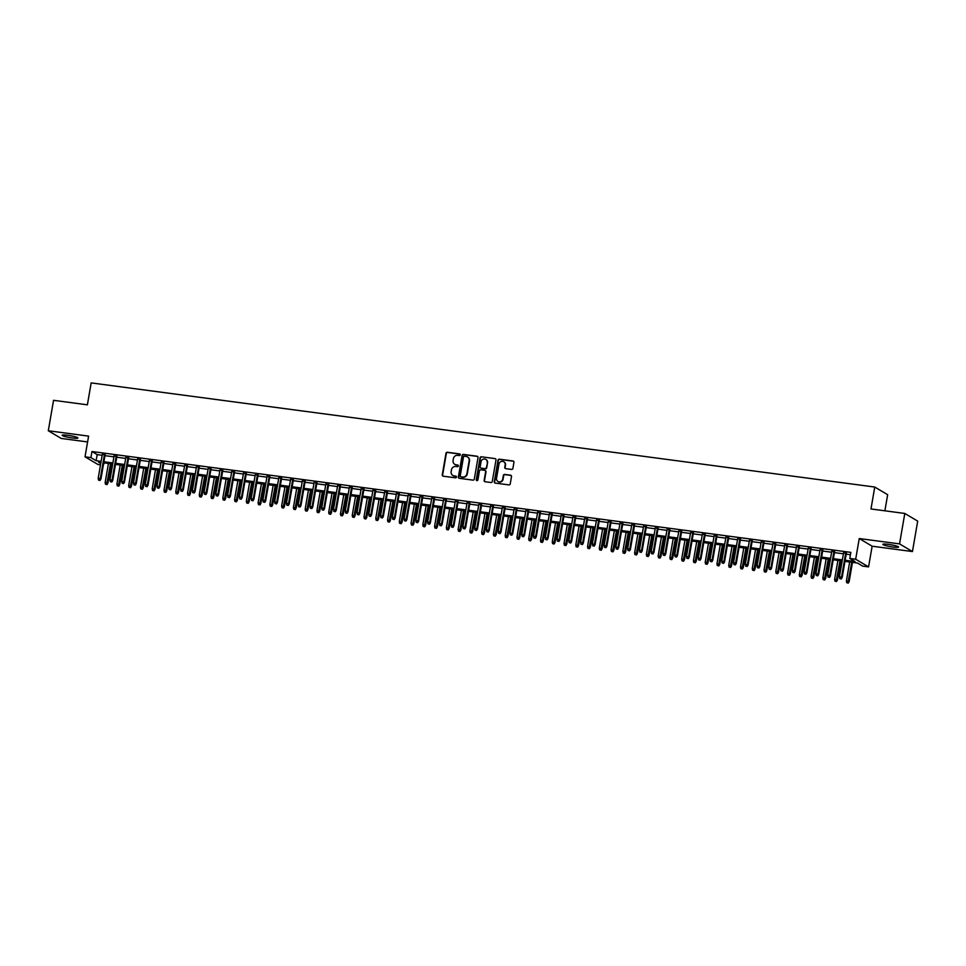 <?xml version="1.0" encoding="UTF-8"?>
<svg xmlns="http://www.w3.org/2000/svg" width="966" height="966" viewBox="0 0 966 966"><rect width="100%" height="100%" fill="white"/><g stroke="black" fill="none" stroke-linecap="round" stroke-linejoin="round"><path stroke-width="1.45" d="M460.275 454.841A0.857 0.809 -59.3 0 0 459.611 453.899L447.343 452.269A1.22 1.159 -59.3 0 0 445.978 453.308L442.271 474.825A1.22 1.159 -59.3 0 0 443.213 476.178L455.481 477.808A0.857 0.809 -59.3 0 0 456.073 476.226A0.857 0.809 -59.3 0 0 455.771 476.129L454.189 475.924A3.912 3.695 -59.3 0 1 451.158 471.601L451.46 469.814A3.912 3.695 -59.3 0 1 455.819 466.481L457.401 466.687A0.857 0.809 -59.3 0 0 457.993 465.117A0.857 0.809 -59.3 0 0 457.691 465.008L456.109 464.803A3.912 3.695 -59.3 0 1 453.078 460.492L453.38 458.693A3.912 3.695 -59.3 0 1 457.739 455.36L459.321 455.566A0.857 0.809 -59.3 0 0 460.275 454.841M460.07 454.129A0.857 0.809 -59.3 0 0 459.961 454.105L447.693 452.474A1.22 1.159 -59.3 0 0 446.328 453.513L442.621 475.03A1.22 1.159 -59.3 0 0 442.983 476.117M456.23 476.359A0.857 0.809 -59.3 0 0 456.121 476.335L454.189 475.924M458.15 465.238A0.857 0.809 -59.3 0 0 458.041 465.226L456.109 464.803M888.466 544.365A7.97 0.966 -170.2 0 0 882.852 544.341A7.97 0.966 -170.2 0 0 892.934 547.022A7.97 0.966 -170.2 0 0 898.549 547.046A7.97 0.966 -170.2 0 0 888.466 544.365M67.813 435.304A7.97 0.966 -170.2 0 0 62.186 435.28A7.97 0.966 -170.2 0 0 72.269 437.96A7.97 0.966 -170.2 0 0 77.896 437.984A7.97 0.966 -170.2 0 0 67.813 435.304M511.545 469.416A1.22 1.159 -59.3 0 0 512.91 468.377L513.948 462.34A1.22 1.159 -59.3 0 0 512.994 460.987L499.374 459.176A1.22 1.159 -59.3 0 0 498.009 460.227L494.29 481.732A1.22 1.159 -59.3 0 0 495.244 483.085L508.877 484.896A1.22 1.159 -59.3 0 0 510.229 483.857L511.497 476.564A1.22 1.159 -59.3 0 0 510.543 475.212L504.711 474.439A1.22 1.159 -59.3 0 0 503.346 475.477L502.731 479.1A3.272 3.091 -59.3 0 1 497.961 481.503A3.272 3.091 -59.3 0 1 496.548 478.279L498.987 464.115A3.272 3.091 -59.3 0 1 503.757 461.712A3.272 3.091 -59.3 0 1 505.17 464.936L504.759 467.29A1.22 1.159 -59.3 0 0 505.713 468.643L511.545 469.416M904.804 513.453L917.7 521.121L912.447 551.562L899.551 543.894L904.804 513.453L870.982 508.961L874.761 487.045L91.166 382.898L87.387 404.826L53.553 400.322L48.3 430.764L88.594 436.125L85.02 456.821L90.901 457.606L91.951 451.52L850.841 552.371L849.79 558.457L855.671 559.242L868.567 566.897L862.686 566.124L857.458 563.021L844.96 561.355M899.551 543.894L859.245 538.545L855.671 559.242M478.037 457.57A1.22 1.159 -59.3 0 0 477.083 456.218L463.451 454.406A1.22 1.159 -59.3 0 0 462.098 455.445L458.379 476.963A1.22 1.159 -59.3 0 0 459.321 478.315L472.954 480.126A1.22 1.159 -59.3 0 0 474.318 479.088L478.037 457.57M481.418 456.797L495.039 458.608A1.22 1.159 -59.3 0 1 495.993 459.961L492.274 481.466A1.22 1.159 -59.3 0 1 490.909 482.505L485.077 481.732A1.22 1.159 -59.3 0 1 484.135 480.392L485.644 471.662A1.22 1.159 -59.3 0 0 484.69 470.309L480.827 469.802A1.22 1.159 -59.3 0 0 479.462 470.84L477.892 479.921A0.857 0.809 -59.3 0 1 476.649 480.549A0.857 0.809 -59.3 0 1 476.274 479.704L480.054 457.836A1.22 1.159 -59.3 0 1 481.418 456.797L495.039 458.608M48.3 430.764L61.196 438.431L87.592 441.933M105.101 454.829L102.311 454.455M116.874 456.399L114.073 456.024M128.635 457.956L125.846 457.582M140.408 459.526L137.607 459.152M152.169 461.084L149.38 460.71M163.93 462.654L161.141 462.279M175.703 464.211L172.902 463.837M187.464 465.781L184.675 465.407M199.225 467.339L196.436 466.964M210.999 468.908L208.197 468.534M222.76 470.466L219.97 470.092M234.533 472.036L231.731 471.662M246.294 473.594L243.504 473.219M258.055 475.163L255.266 474.789M269.828 476.721L267.027 476.347M281.589 478.291L278.8 477.916M293.362 479.848L290.561 479.474M305.123 481.418L302.334 481.044M316.884 482.976L314.095 482.602M328.657 484.546L325.856 484.171M340.418 486.103L337.629 485.729M352.179 487.673L349.39 487.299M363.953 489.231L361.151 488.856M375.714 490.8L372.924 490.426M387.487 492.358L384.685 491.984M399.248 493.928L396.458 493.554M411.009 495.486L408.22 495.111M422.782 497.055L419.981 496.681M434.543 498.613L431.754 498.239M446.316 500.183L443.515 499.808M458.077 501.74L455.288 501.366M469.838 503.31L467.049 502.936M481.611 504.868L478.81 504.494M493.372 506.438L490.583 506.063M505.133 507.995L502.344 507.621M516.907 509.565L514.105 509.191M528.668 511.123L525.878 510.748M540.441 512.692L537.639 512.318M552.202 514.25L549.413 513.876M563.963 515.82L561.174 515.446M575.736 517.378L572.935 517.003M587.497 518.947L584.708 518.573M599.27 520.505L596.469 520.131M611.031 522.075L608.242 521.7M622.792 523.632L620.003 523.258M634.565 525.202L631.764 524.828M646.326 526.76L643.537 526.385M658.087 528.33L655.298 527.955M669.861 529.887L667.059 529.513M681.622 531.445L678.832 531.083M693.395 533.015L690.593 532.64M705.156 534.572L702.367 534.21M716.917 536.142L714.128 535.768M728.69 537.7L725.889 537.337M740.451 539.269L737.662 538.895M752.224 540.827L749.423 540.465M763.985 542.397L761.196 542.023M775.746 543.955L772.957 543.592M787.519 545.524L784.718 545.15M799.28 547.082L796.491 546.72M811.042 548.652L808.252 548.277M822.815 550.209L820.013 549.847M834.576 551.779L831.786 551.405M91.951 451.52L97.18 454.624L102.167 455.288M104.968 455.662L113.94 456.846M116.729 457.22L125.701 458.415M128.49 458.778L137.462 459.973M140.263 460.347L149.235 461.543M152.024 461.905L160.996 463.1M163.797 463.475L172.769 464.67M175.558 465.032L184.53 466.228M187.319 466.602L196.291 467.798M199.093 468.16L208.064 469.355M210.854 469.73L219.825 470.925M222.615 471.287L231.586 472.483M234.388 472.857L243.36 474.052M246.149 474.415L255.121 475.61M257.922 475.984L266.894 477.18M269.683 477.542L278.655 478.738M281.444 479.112L290.416 480.307M293.217 480.67L302.189 481.865M304.978 482.239L313.95 483.435M316.751 483.797L325.723 484.992M328.512 485.367L337.484 486.562M340.274 486.924L349.245 488.12M352.047 488.494L361.018 489.69M363.808 490.052L372.779 491.247M375.569 491.622L384.54 492.817M387.342 493.179L396.314 494.375M399.103 494.749L408.075 495.944M410.876 496.307L419.848 497.502M422.637 497.876L431.609 499.072M434.398 499.434L443.37 500.63M446.171 501.004L455.143 502.199M457.932 502.561L466.904 503.757M469.705 504.131L478.677 505.327M481.466 505.689L490.438 506.884M493.228 507.259L502.199 508.454M505.001 508.816L513.972 510.012M516.762 510.386L525.733 511.582M528.523 511.944L537.494 513.139M540.296 513.514L549.268 514.709M552.057 515.071L561.029 516.267M563.83 516.641L572.802 517.836M575.591 518.199L584.563 519.394M587.352 519.768L596.324 520.964M599.125 521.326L608.097 522.521M610.886 522.896L619.858 524.091M622.659 524.453L631.631 525.649M634.42 526.023L643.392 527.219M646.182 527.581L655.153 528.776M657.955 529.151L666.926 530.346M669.716 530.708L678.687 531.904M681.477 532.278L690.448 533.474M693.25 533.836L702.222 535.031M705.011 535.405L713.983 536.601M716.784 536.963L725.756 538.159M728.545 538.533L737.517 539.728M740.306 540.091L749.278 541.286M752.079 541.66L761.051 542.844M763.84 543.218L772.812 544.413M775.613 544.788L784.585 545.971M787.375 546.345L796.346 547.541M799.136 547.915L808.107 549.099M810.909 549.473L819.88 550.668M822.67 551.043L831.641 552.226M834.431 552.6L843.403 553.796M846.204 554.17L850.442 554.726M846.349 553.337L843.547 552.975M884.88 510.809L887.657 494.701L874.761 487.045M859.245 538.545L872.141 546.201L912.447 551.562M872.141 546.201L868.567 566.897M104.207 462.907L103.314 465.201M100.524 464.827L97.916 464.477L85.02 456.821M845.153 560.256L855.019 561.572L849.79 558.457M90.901 457.606L96.129 460.71L101.116 461.374M103.917 461.748L112.889 462.931M115.678 463.306L124.65 464.501M127.44 464.875L136.411 466.059M139.213 466.433L148.184 467.629M150.974 468.003L159.945 469.186M162.735 469.561L171.706 470.756M174.508 471.13L183.48 472.314M186.269 472.688L195.241 473.883M198.042 474.258L207.014 475.441M209.803 475.815L218.775 477.011M221.564 477.385L230.536 478.568M233.337 478.943L242.309 480.138M245.098 480.513L254.07 481.696M256.871 482.07L265.843 483.266M268.633 483.64L277.604 484.823M280.394 485.198L289.365 486.393M292.167 486.767L301.138 487.951M303.928 488.325L312.899 489.52M315.689 489.895L324.661 491.078M327.462 491.452L336.434 492.648M339.223 493.022L348.195 494.206M350.996 494.58L359.968 495.775M362.757 496.15L371.729 497.333M374.518 497.707L383.49 498.903M386.291 499.277L395.263 500.46M398.052 500.835L407.024 502.03M409.825 502.405L418.797 503.588M421.587 503.962L430.558 505.158M433.348 505.532L442.319 506.715M445.121 507.09L454.092 508.285M456.882 508.659L465.853 509.843M468.643 510.217L477.615 511.412M480.416 511.787L489.388 512.97M492.177 513.344L501.149 514.54M503.95 514.914L512.922 516.098M515.711 516.472L524.683 517.667M527.472 518.042L536.444 519.225M539.245 519.599L548.217 520.795M551.006 521.169L559.978 522.352M562.78 522.727L571.751 523.922M574.541 524.297L583.512 525.48M586.302 525.854L595.273 527.05M598.075 527.424L607.046 528.607M609.836 528.982L618.808 530.177M621.597 530.551L630.569 531.735M633.37 532.109L642.342 533.304M645.131 533.679L654.103 534.862M656.904 535.236L665.876 536.432M668.665 536.794L677.637 537.99M680.426 538.364L689.398 539.559M692.199 539.922L701.171 541.117M703.96 541.491L712.932 542.687M715.734 543.049L724.705 544.244M727.495 544.619L736.466 545.814M739.256 546.176L748.227 547.372M751.029 547.746L760 548.942M762.79 549.304L771.762 550.499M774.551 550.874L783.523 552.069M786.324 552.431L795.296 553.627M798.085 554.001L807.057 555.196M809.858 555.559L818.83 556.754M821.619 557.128L830.591 558.324M833.38 558.686L842.352 559.882M100.923 462.473L98.568 462.159L100.754 463.463M842.171 560.98L833.199 559.785M830.398 559.423L821.426 558.227M818.637 557.853L809.665 556.658M806.864 556.295L797.892 555.1M795.103 554.726L786.131 553.542M783.341 553.168L774.37 551.972M771.568 551.598L762.597 550.415M759.807 550.04L750.836 548.845M748.046 548.471L739.075 547.287M736.273 546.913L727.301 545.718M724.512 545.343L715.54 544.16M712.739 543.786L703.767 542.59M700.978 542.216L692.006 541.032M689.217 540.658L680.245 539.463M677.444 539.088L668.472 537.905M665.683 537.531L656.711 536.335M653.91 535.961L644.938 534.778M642.148 534.403L633.177 533.208M630.387 532.834L621.416 531.65M618.614 531.276L609.643 530.08M606.853 529.706L597.882 528.523M595.092 528.148L586.12 526.953M583.319 526.579L574.347 525.395M571.558 525.021L562.586 523.826M559.785 523.451L550.813 522.268M548.024 521.894L539.052 520.698M536.263 520.324L527.291 519.14M524.49 518.766L515.518 517.571M512.729 517.196L503.757 516.013M500.956 515.639L491.984 514.443M489.194 514.069L480.223 512.886M477.433 512.511L468.462 511.316M465.66 510.942L456.689 509.758M453.899 509.384L444.928 508.188M442.138 507.814L433.166 506.631M430.365 506.256L421.393 505.061M418.604 504.687L409.632 503.503M406.831 503.129L397.859 501.934M395.07 501.559L386.098 500.376M383.309 500.002L374.337 498.806M371.536 498.432L362.564 497.249M359.775 496.874L350.803 495.679M348.001 495.304L339.03 494.121M336.24 493.747L327.269 492.551M324.479 492.177L315.508 490.994M312.706 490.619L303.735 489.424M300.945 489.05L291.974 487.866M289.184 487.492L280.212 486.296M277.411 485.922L268.439 484.739M265.65 484.364L256.678 483.169M253.877 482.795L244.905 481.611M242.116 481.237L233.144 480.042M230.355 479.667L221.383 478.484M218.582 478.11L209.61 476.914M206.821 476.54L197.849 475.357M195.06 474.982L186.076 473.787M183.286 473.412L174.315 472.229M171.525 471.855L162.554 470.659M159.752 470.285L150.781 469.102M147.991 468.727L139.019 467.532M136.23 467.158L127.258 465.974M124.457 465.6L115.485 464.405M112.696 464.042L103.724 462.847M97.18 454.624L96.129 460.71M454.95 464.441A3.912 3.695 -59.3 0 0 456.459 465.008M453.03 475.55A3.912 3.695 -59.3 0 0 454.539 476.129M477.663 456.483A1.22 1.159 -59.3 0 0 477.433 456.423L463.801 454.612A1.22 1.159 -59.3 0 0 462.448 455.662L458.729 477.168A1.22 1.159 -59.3 0 0 459.091 478.255M464.441 456.254A0.857 0.809 -59.3 0 0 463.487 456.978L460.227 475.864A0.857 0.809 -59.3 0 0 460.891 476.806L462.557 477.035A3.912 3.695 -59.3 0 0 466.916 473.702L469.15 460.794A3.912 3.695 -59.3 0 0 466.107 456.471L464.441 456.254M467.616 457.039A3.912 3.695 -59.3 0 1 469.5 460.999L467.266 473.908A3.912 3.695 -59.3 0 1 462.907 477.24L461.229 477.011M485.27 470.575A1.22 1.159 -59.3 0 1 485.983 471.867L484.485 480.597A1.22 1.159 -59.3 0 0 484.847 481.684M481.756 457.003A1.22 1.159 -59.3 0 0 480.404 458.041L476.624 479.921A0.857 0.809 -59.3 0 0 476.83 480.633M487.202 462.605A3.272 3.091 -59.3 0 0 485.777 459.381A3.272 3.091 -59.3 0 0 481.02 461.784L480.162 466.771A1.22 1.159 -59.3 0 0 481.116 468.124L484.98 468.643A1.22 1.159 -59.3 0 0 486.345 467.592L487.552 462.811A3.272 3.091 -59.3 0 0 485.958 459.502M487.552 462.811L486.695 467.81A1.22 1.159 -59.3 0 1 485.33 468.848L481.454 468.329M503.926 461.82A3.272 3.091 -59.3 0 1 505.52 465.141L505.109 467.508A1.22 1.159 -59.3 0 0 505.484 468.582M498.142 481.599A3.272 3.091 -59.3 0 0 503.069 479.305L502.731 479.1M511.123 475.477A1.22 1.159 -59.3 0 0 510.893 475.429L505.061 474.644A1.22 1.159 -59.3 0 0 503.697 475.695L503.069 479.305M513.586 461.253A1.22 1.159 -59.3 0 0 513.344 461.205L499.724 459.393A1.22 1.159 -59.3 0 0 498.359 460.432L494.64 481.949A1.22 1.159 -59.3 0 0 495.015 483.024M105.487 484.22L107.021 484.582L105.487 484.22L105.149 482.493L107.902 483.145L111.235 463.837M106.671 484.377L110.559 463.752M105.149 482.493L108.446 463.475M107.902 483.145L107.021 484.582M99.703 480.235L98.52 480.078L100.041 480.44L100.307 478.641L98.182 478.351L102.384 454.068M104.497 454.346L100.307 478.641L100.935 479.003L105.173 454.443M100.041 480.44L100.935 479.003M98.182 478.351L98.52 480.078M117.26 485.789L118.782 486.152L117.26 485.789L116.922 484.063L119.663 484.715L122.996 465.407M118.432 485.946L122.32 465.31M116.922 484.063L120.207 465.032M119.663 484.715L118.782 486.152M129.021 487.347L130.543 487.709L129.021 487.347L128.683 485.62L131.436 486.272L134.769 466.964M130.205 487.504L134.093 466.88M128.683 485.62L131.968 466.602M131.436 486.272L130.543 487.709M140.782 488.917L142.316 489.279L140.782 488.917L140.456 487.19L143.197 487.842L146.53 468.534M141.966 489.074L145.854 468.438M140.456 487.19L143.741 468.16M143.197 487.842L142.316 489.279M152.556 490.474L154.077 490.837L152.556 490.474L152.217 488.748L154.958 489.4L158.303 470.092M153.727 490.631L157.627 470.007M152.217 488.748L155.502 469.73M154.958 489.4L154.077 490.837M111.464 481.805L110.293 481.648L111.814 482.01L112.068 480.199L109.955 479.921L114.145 455.626M116.258 455.916L112.068 480.199L112.696 480.573L116.934 456M111.814 482.01L112.696 480.573M109.955 479.921L110.293 481.648M123.225 483.362L122.054 483.205L123.576 483.568L123.829 481.768L121.716 481.479L125.906 457.196M128.031 457.473L123.829 481.768L124.457 482.131L128.707 457.57M123.576 483.568L124.457 482.131M121.716 481.479L122.054 483.205M134.999 484.932L133.815 484.775L135.349 485.137L135.602 483.326L133.477 483.048L137.679 458.753M139.792 459.043L135.602 483.326L136.23 483.7L140.468 459.128M135.349 485.137L136.23 483.7M133.477 483.048L133.815 484.775M146.76 486.49L145.588 486.333L147.11 486.695L147.363 484.896L145.25 484.606L149.44 460.323M151.565 460.601L147.363 484.896L147.991 485.258L152.242 460.697M147.11 486.695L147.991 485.258M145.25 484.606L145.588 486.333M164.317 492.044L165.85 492.406L164.317 492.044L163.979 490.317L166.732 490.97L170.064 471.662M165.5 492.201L169.388 471.565M163.979 490.317L167.275 471.287M166.732 490.97L165.85 492.406M158.521 488.059L157.349 487.902L158.871 488.265L159.136 486.453L157.011 486.176L161.213 461.881M163.326 462.171L159.136 486.453L159.764 486.828L164.003 462.255M158.871 488.265L159.764 486.828M157.011 486.176L157.349 487.902M176.09 493.602L177.611 493.964L176.09 493.602L175.752 491.875L178.493 492.527L181.825 473.219M177.261 493.759L181.149 473.135M175.752 491.875L179.036 472.857M178.493 492.527L177.611 493.964M170.294 489.617L169.11 489.46L170.644 489.822L170.897 488.023L168.784 487.733L172.974 463.451M175.088 463.728L170.897 488.023L171.525 488.385L175.764 463.825M170.644 489.822L171.525 488.385M168.784 487.733L169.11 489.46M187.851 495.172L189.372 495.534L187.851 495.172L187.513 493.445L190.254 494.097L193.598 474.789M189.022 495.329L192.922 474.692M187.513 493.445L190.797 474.415M190.254 494.097L189.372 495.534M182.055 491.187L180.884 491.03L182.405 491.392L182.659 489.581L180.545 489.303L184.735 465.008M186.861 465.298L182.659 489.581L183.286 489.955L187.537 465.383M182.405 491.392L183.286 489.955M180.545 489.303L180.884 491.03M199.612 496.729L201.145 497.092L199.612 496.729L199.286 495.003L202.027 495.655L205.36 476.347M200.795 496.886L204.683 476.262M199.286 495.003L202.57 475.984M202.027 495.655L201.145 497.092M193.828 492.745L192.645 492.588L194.166 492.95L194.432 491.151L192.306 490.861L196.509 466.578M198.622 466.856L194.432 491.151L195.06 491.513L199.298 466.952M194.166 492.95L195.06 491.513M192.306 490.861L192.645 492.588M211.385 498.299L212.906 498.661L211.385 498.299L211.047 496.572L213.788 497.224L217.121 477.916M212.556 498.456L216.444 477.82M211.047 496.572L214.331 477.542M213.788 497.224L212.906 498.661M205.589 494.314L204.418 494.157L205.939 494.52L206.193 492.708L204.08 492.431L208.27 468.136M210.395 468.425L206.193 492.708L206.821 493.083L211.059 468.51M205.939 494.52L206.821 493.083M204.08 492.431L204.418 494.157M223.146 499.857L224.667 500.219L223.146 499.857L222.808 498.13L225.561 498.782L228.894 479.474M224.329 500.014L228.218 479.39M222.808 498.13L226.092 479.112M225.561 498.782L224.667 500.219M217.35 495.872L216.179 495.715L217.7 496.077L217.954 494.278L215.841 493.988L220.031 469.705M222.156 469.983L217.954 494.278L218.582 494.64L222.832 470.08M217.7 496.077L218.582 494.64M215.841 493.988L216.179 495.715M234.919 501.426L236.441 501.789L234.919 501.426L234.581 499.7L237.322 500.352L240.655 481.044M236.09 501.583L239.979 480.947M234.581 499.7L237.865 480.67M237.322 500.352L236.441 501.789M229.123 497.442L227.94 497.285L229.473 497.647L229.727 495.836L227.602 495.558L231.804 471.263M233.917 471.553L229.727 495.836L230.355 496.21L234.593 471.637M229.473 497.647L230.355 496.21M227.602 495.558L227.94 497.285M246.68 502.984L248.202 503.346L246.68 502.984L246.342 501.257L249.083 501.909L252.428 482.602M247.851 503.141L251.752 482.517M246.342 501.257L249.626 482.239M249.083 501.909L248.202 503.346M240.884 498.999L239.713 498.842L241.234 499.205L241.488 497.405L239.375 497.116L243.565 472.833M245.69 473.111L241.488 497.405L242.116 497.768L246.366 473.207M241.234 499.205L242.116 497.768M239.375 497.116L239.713 498.842M252.657 500.569L251.474 500.412L252.995 500.774L253.261 498.963L251.136 498.685L255.338 474.391M257.451 474.68L253.261 498.963L253.889 499.337L258.127 474.765M252.995 500.774L253.889 499.337M251.136 498.685L251.474 500.412M264.418 502.127L263.235 501.97L264.769 502.332L265.022 500.521L262.909 500.243L267.099 475.96M269.212 476.238L265.022 500.521L265.65 500.895L269.888 476.335M264.769 502.332L265.65 500.895M262.909 500.243L263.235 501.97M258.441 504.554L259.975 504.916L258.441 504.554L258.103 502.827L260.856 503.479L264.189 484.171M259.625 504.711L263.513 484.075M258.103 502.827L261.4 483.797M260.856 503.479L259.975 504.916M270.214 506.112L271.736 506.474L270.214 506.112L269.876 504.385L272.617 505.037L275.95 485.729M271.386 506.269L275.274 485.644M269.876 504.385L273.161 485.367M272.617 505.037L271.736 506.474M281.975 507.681L283.497 508.044L281.975 507.681L281.637 505.955L284.39 506.607L287.723 487.299M283.159 507.838L287.047 487.202M281.637 505.955L284.922 486.924M284.39 506.607L283.497 508.044M276.179 503.697L275.008 503.54L276.53 503.902L276.783 502.091L274.67 501.813L278.86 477.518M280.985 477.808L276.783 502.091L277.411 502.465L281.661 477.892M276.53 503.902L277.411 502.465M274.67 501.813L275.008 503.54M293.736 509.239L295.27 509.601L293.736 509.239L293.41 507.512L296.151 508.164L299.484 488.856M294.92 509.396L298.808 488.772M293.41 507.512L296.695 488.494M296.151 508.164L295.27 509.601M287.953 505.254L286.769 505.097L288.303 505.46L288.556 503.648L286.431 503.371L290.633 479.088M292.746 479.365L288.556 503.648L289.184 504.023L293.423 479.462M288.303 505.46L289.184 504.023M286.431 503.371L286.769 505.097M305.51 510.809L307.031 511.171L305.51 510.809L305.171 509.082L307.913 509.734L311.245 490.426M306.681 510.966L310.569 490.33M305.171 509.082L308.456 490.052M307.913 509.734L307.031 511.171M299.714 506.824L298.542 506.667L300.064 507.029L300.317 505.218L298.204 504.94L302.394 480.645M304.519 480.935L300.317 505.218L300.945 505.592L305.196 481.02M300.064 507.029L300.945 505.592M298.204 504.94L298.542 506.667M317.271 512.366L318.804 512.729L317.271 512.366L316.933 510.64L319.686 511.292L323.018 491.984M318.454 512.523L322.342 491.899M316.933 510.64L320.217 491.622M319.686 511.292L318.804 512.729M311.475 508.382L310.303 508.225L311.825 508.587L312.09 506.776L309.965 506.498L314.167 482.215M316.28 482.493L312.09 506.776L312.706 507.15L316.957 482.589M311.825 508.587L312.706 507.15M309.965 506.498L310.303 508.225M329.044 513.936L330.565 514.298L329.044 513.936L328.706 512.197L331.447 512.861L334.779 493.554M330.215 514.093L334.103 493.457M328.706 512.197L331.99 493.179M331.447 512.861L330.565 514.298M323.248 509.951L322.064 509.794L323.598 510.157L323.851 508.345L321.738 508.068L325.928 483.773M328.042 484.063L323.851 508.345L324.479 508.72L328.718 484.147M323.598 510.157L324.479 508.72M321.738 508.068L322.064 509.794M340.805 515.494L342.326 515.856L340.805 515.494L340.467 513.767L343.208 514.419L346.553 495.111M341.976 515.651L345.876 495.027M340.467 513.767L343.751 494.749M343.208 514.419L342.326 515.856M335.009 511.509L333.838 511.352L335.359 511.714L335.613 509.903L333.499 509.625L337.689 485.343M339.815 485.62L335.613 509.903L336.24 510.277L340.491 485.717M335.359 511.714L336.24 510.277M333.499 509.625L333.838 511.352M352.566 517.064L354.099 517.426L352.566 517.064L352.24 515.325L354.981 515.989L358.314 496.681M353.749 517.221L357.637 496.584M352.24 515.325L355.524 496.307M354.981 515.989L354.099 517.426M346.782 513.079L345.599 512.922L347.12 513.284L347.386 511.473L345.26 511.195L349.463 486.9M351.576 487.19L347.386 511.473L348.014 511.847L352.252 487.275M347.12 513.284L348.014 511.847M345.26 511.195L345.599 512.922M364.339 518.621L365.86 518.984L364.339 518.621L364.001 516.895L366.742 517.547L370.075 498.239M365.51 518.778L369.398 498.154M364.001 516.895L367.285 497.876M366.742 517.547L365.86 518.984M358.543 514.636L357.372 514.48L358.893 514.842L359.147 513.031L357.034 512.753L361.224 488.47M363.337 488.748L359.147 513.031L359.775 513.405L364.013 488.844M358.893 514.842L359.775 513.405M357.034 512.753L357.372 514.48M376.1 520.191L377.621 520.553L376.1 520.191L375.762 518.452L378.515 519.116L381.848 499.808M377.283 520.348L381.172 499.712M375.762 518.452L379.046 499.434M378.515 519.116L377.621 520.553M387.873 521.749L389.395 522.111L387.873 521.749L387.535 520.022L390.276 520.674L393.609 501.366M389.044 521.906L392.933 501.282M387.535 520.022L390.819 501.004M390.276 520.674L389.395 522.111M399.634 523.318L401.156 523.681L399.634 523.318L399.296 521.58L402.037 522.244L405.382 502.936M400.805 523.475L404.706 502.839M399.296 521.58L402.58 502.561M402.037 522.244L401.156 523.681M370.304 516.206L369.133 516.049L370.654 516.412L370.908 514.6L368.795 514.323L372.985 490.028M375.11 490.317L370.908 514.6L371.536 514.975L375.786 490.402M370.654 516.412L371.536 514.975M368.795 514.323L369.133 516.049M382.077 517.764L380.894 517.607L382.427 517.969L382.681 516.158L380.556 515.88L384.758 491.597M386.871 491.875L382.681 516.158L383.309 516.532L387.547 491.972M382.427 517.969L383.309 516.532M380.556 515.88L380.894 517.607M393.838 519.334L392.667 519.177L394.188 519.539L394.442 517.728L392.329 517.45L396.519 493.155M398.644 493.445L394.442 517.728L395.07 518.102L399.32 493.529M394.188 519.539L395.07 518.102M392.329 517.45L392.667 519.177M411.395 524.876L412.929 525.238L411.395 524.876L411.057 523.149L413.81 523.801L417.143 504.494M412.579 525.033L416.467 504.409M411.057 523.149L414.354 504.131M413.81 523.801L412.929 525.238M405.611 520.891L404.428 520.734L405.949 521.097L406.215 519.285L404.09 519.008L408.292 494.725M410.405 495.003L406.215 519.285L406.843 519.66L411.081 495.099M405.949 521.097L406.843 519.66M404.09 519.008L404.428 520.734M423.168 526.446L424.69 526.808L423.168 526.446L422.83 524.707L425.571 525.371L428.904 506.063M424.34 526.603L428.228 505.967M422.83 524.707L426.115 505.689M425.571 525.371L424.69 526.808M417.372 522.461L416.189 522.304L417.723 522.666L417.976 520.855L415.863 520.577L420.053 496.283M422.166 496.572L417.976 520.855L418.604 521.229L422.842 496.657M417.723 522.666L418.604 521.229M415.863 520.577L416.189 522.304M434.929 528.004L436.451 528.366L434.929 528.004L434.591 526.277L437.344 526.929L440.677 507.621M436.113 528.16L440.001 507.536M434.591 526.277L437.876 507.259M437.344 526.929L436.451 528.366M429.133 524.019L427.962 523.862L429.484 524.224L429.737 522.413L427.624 522.135L431.814 497.852M433.939 498.13L429.737 522.413L430.365 522.787L434.615 498.227M429.484 524.224L430.365 522.787M427.624 522.135L427.962 523.862M446.69 529.573L448.224 529.936L446.69 529.573L446.364 527.834L449.105 528.499L452.438 509.191M447.874 529.73L451.762 509.094M446.364 527.834L449.649 508.816M449.105 528.499L448.224 529.936M440.907 525.589L439.723 525.432L441.257 525.794L441.51 523.983L439.385 523.705L443.587 499.41M445.7 499.7L441.51 523.983L442.138 524.357L446.377 499.784M441.257 525.794L442.138 524.357M439.385 523.705L439.723 525.432M458.464 531.131L459.985 531.493L458.464 531.131L458.125 529.404L460.867 530.056L464.199 510.748M459.635 531.288L463.523 510.664M458.125 529.404L461.41 510.386M460.867 530.056L459.985 531.493M470.225 532.701L471.758 533.063L470.225 532.701L469.887 530.962L472.64 531.626L475.972 512.318M471.408 532.858L475.296 512.221M469.887 530.962L473.171 511.944M472.64 531.626L471.758 533.063M481.998 534.258L483.519 534.621L481.998 534.258L481.66 532.532L484.401 533.184L487.733 513.876M483.169 534.415L487.057 513.791M481.66 532.532L484.944 513.514M484.401 533.184L483.519 534.621M452.668 527.146L451.496 526.989L453.018 527.351L453.271 525.54L451.158 525.263L455.348 500.98M457.473 501.257L453.271 525.54L453.899 525.915L458.15 501.354M453.018 527.351L453.899 525.915M451.158 525.263L451.496 526.989M464.429 528.716L463.257 528.559L464.779 528.921L465.044 527.11L462.919 526.832L467.121 502.537M469.235 502.827L465.044 527.11L465.66 527.484L469.911 502.912M464.779 528.921L465.66 527.484M462.919 526.832L463.257 528.559M476.202 530.274L475.018 530.117L476.552 530.479L476.806 528.668L474.692 528.39L478.882 504.107M480.996 504.385L476.806 528.668L477.433 529.042L481.672 504.481M476.552 530.479L477.433 529.042M474.692 528.39L475.018 530.117M493.759 535.828L495.28 536.19L493.759 535.828L493.421 534.089L496.162 534.753L499.507 515.446M494.93 535.985L498.83 515.349M493.421 534.089L496.705 515.071M496.162 534.753L495.28 536.19M487.963 531.843L486.792 531.686L488.313 532.049L488.567 530.237L486.453 529.96L490.643 505.665M492.769 505.955L488.567 530.237L489.194 530.612L493.445 506.039M488.313 532.049L489.194 530.612M486.453 529.96L486.792 531.686M505.52 537.386L507.053 537.748L505.52 537.386L505.194 535.659L507.935 536.311L511.268 517.003M506.703 537.543L510.591 516.919M505.194 535.659L508.478 516.641M507.935 536.311L507.053 537.748M499.736 533.401L498.553 533.244L500.074 533.606L500.34 531.795L498.215 531.517L502.417 507.235M504.53 507.512L500.34 531.795L500.968 532.169L505.206 507.609M500.074 533.606L500.968 532.169M498.215 531.517L498.553 533.244M517.293 538.956L518.814 539.318L517.293 538.956L516.955 537.217L519.696 537.881L523.029 518.573M518.464 539.113L522.352 518.476M516.955 537.217L520.239 518.199M519.696 537.881L518.814 539.318M511.497 534.971L510.326 534.814L511.847 535.176L512.101 533.365L509.988 533.087L514.178 508.792M516.291 509.082L512.101 533.365L512.729 533.739L516.967 509.167M511.847 535.176L512.729 533.739M509.988 533.087L510.326 534.814M529.054 540.513L530.576 540.875L529.054 540.513L528.716 538.787L531.469 539.439L534.802 520.131M530.237 540.67L534.126 520.046M528.716 538.787L532 519.768M531.469 539.439L530.576 540.875M523.258 536.528L522.087 536.371L523.608 536.734L523.862 534.923L521.749 534.645L525.939 510.362M528.064 510.64L523.862 534.923L524.49 535.297L528.74 510.736M523.608 536.734L524.49 535.297M521.749 534.645L522.087 536.371M540.827 542.083L542.349 542.445L540.827 542.083L540.489 540.344L543.23 541.008L546.563 521.7M541.998 542.228L545.887 521.604M540.489 540.344L543.773 521.326M543.23 541.008L542.349 542.445M535.031 538.098L533.848 537.941L535.381 538.303L535.635 536.492L533.51 536.215L537.712 511.92M539.825 512.209L535.635 536.492L536.263 536.867L540.501 512.294M535.381 538.303L536.263 536.867M533.51 536.215L533.848 537.941M552.588 543.641L554.11 544.003L552.588 543.641L552.25 541.914L554.991 542.566L558.336 523.258M553.76 543.798L557.66 523.174M552.25 541.914L555.535 522.896M554.991 542.566L554.11 544.003M546.792 539.656L545.621 539.499L547.142 539.861L547.396 538.05L545.283 537.772L549.473 513.489M551.598 513.767L547.396 538.05L548.024 538.424L552.274 513.864M547.142 539.861L548.024 538.424M545.283 537.772L545.621 539.499M564.349 545.21L565.883 545.573L564.349 545.21L564.011 543.472L566.764 544.136L570.097 524.828M565.533 545.355L569.421 524.731M564.011 543.472L567.308 524.453M566.764 544.136L565.883 545.573M558.565 541.226L557.382 541.069L558.903 541.431L559.169 539.62L557.044 539.342L561.246 515.047M563.359 515.337L559.169 539.62L559.797 539.994L564.035 515.421M558.903 541.431L559.797 539.994M557.044 539.342L557.382 541.069M576.122 546.768L577.644 547.13L576.122 546.768L575.784 545.041L578.525 545.693L581.858 526.385M577.294 546.925L581.182 526.301M575.784 545.041L579.069 526.023M578.525 545.693L577.644 547.13M570.326 542.783L569.143 542.626L570.677 542.989L570.93 541.177L568.817 540.9L573.007 516.617M575.12 516.895L570.93 541.177L571.558 541.552L575.796 516.991M570.677 542.989L571.558 541.552M568.817 540.9L569.143 542.626M587.883 548.338L589.405 548.7L587.883 548.338L587.545 546.599L590.298 547.263L593.631 527.955M589.067 548.483L592.955 527.859M587.545 546.599L590.83 527.581M590.298 547.263L589.405 548.7M582.087 544.353L580.916 544.196L582.438 544.558L582.691 542.747L580.578 542.469L584.768 518.174M586.893 518.464L582.691 542.747L583.319 543.121L587.57 518.549M582.438 544.558L583.319 543.121M580.578 542.469L580.916 544.196M599.644 549.895L601.178 550.258L599.644 549.895L599.318 548.169L602.06 548.821L605.392 529.513M600.828 550.052L604.716 529.428M599.318 548.169L602.603 529.151M602.06 548.821L601.178 550.258M593.861 545.911L592.677 545.754L594.211 546.116L594.464 544.305L592.339 544.027L596.541 519.744M598.654 520.022L594.464 544.305L595.092 544.679L599.331 520.119M594.211 546.116L595.092 544.679M592.339 544.027L592.677 545.754M611.418 551.465L612.939 551.827L611.418 551.465L611.08 549.726L613.821 550.391L617.153 531.083M612.589 551.61L616.477 530.986M611.08 549.726L614.364 530.708M613.821 550.391L612.939 551.827M605.622 547.481L604.45 547.324L605.972 547.686L606.225 545.875L604.112 545.597L608.302 521.302M610.427 521.592L606.225 545.875L606.853 546.249L611.104 521.676M605.972 547.686L606.853 546.249M604.112 545.597L604.45 547.324M623.179 553.023L624.712 553.385L623.179 553.023L622.841 551.296L625.594 551.948L628.926 532.64M624.362 553.18L628.25 532.556M622.841 551.296L626.125 532.266M625.594 551.948L624.712 553.385M617.383 549.038L616.211 548.881L617.733 549.243L617.999 547.432L615.873 547.154L620.075 522.872M622.189 523.149L617.999 547.432L618.614 547.807L622.865 523.234M617.733 549.243L618.614 547.807M615.873 547.154L616.211 548.881M634.952 554.593L636.473 554.955L634.952 554.593L634.614 552.854L637.355 553.518L640.687 534.21M636.123 554.738L640.011 534.113M634.614 552.854L637.898 533.836M637.355 553.518L636.473 554.955M629.156 550.608L627.972 550.451L629.506 550.813L629.76 549.002L627.646 548.724L631.836 524.429M633.95 524.719L629.76 549.002L630.387 549.376L634.626 524.804M629.506 550.813L630.387 549.376M627.646 548.724L627.972 550.451M646.713 556.15L648.234 556.513L646.713 556.15L646.375 554.424L649.116 555.076L652.461 535.768M647.884 556.307L651.784 535.683M646.375 554.424L649.659 535.393M649.116 555.076L648.234 556.513M640.917 552.166L639.746 552.009L641.267 552.371L641.521 550.56L639.407 550.282L643.597 525.999M645.723 526.277L641.521 550.56L642.148 550.934L646.399 526.361M641.267 552.371L642.148 550.934M639.407 550.282L639.746 552.009M658.474 557.708L660.007 558.082L658.474 557.708L658.148 555.981L660.889 556.645L664.222 537.337M659.657 557.865L663.545 537.241M658.148 555.981L661.432 536.963M660.889 556.645L660.007 558.082M652.69 553.735L651.507 553.578L653.028 553.941L653.294 552.129L651.169 551.852L655.371 527.557M657.484 527.847L653.294 552.129L653.922 552.504L658.16 527.931M653.028 553.941L653.922 552.504M651.169 551.852L651.507 553.578M670.247 559.278L671.768 559.64L670.247 559.278L669.909 557.551L672.65 558.203L675.983 538.895M671.418 559.435L675.306 538.811M669.909 557.551L673.193 538.521M672.65 558.203L671.768 559.64M664.451 555.293L663.28 555.136L664.801 555.498L665.055 553.687L662.942 553.409L667.132 529.126M669.245 529.404L665.055 553.687L665.683 554.061L669.921 529.489M664.801 555.498L665.683 554.061M662.942 553.409L663.28 555.136M682.008 560.835L683.53 561.21L682.008 560.835L681.67 559.109L684.423 559.773L687.756 540.465M683.191 560.992L687.08 540.368M681.67 559.109L684.954 540.091M684.423 559.773L683.53 561.21M676.212 556.863L675.041 556.706L676.562 557.068L676.816 555.257L674.703 554.979L678.893 530.684M681.018 530.974L676.816 555.257L677.444 555.631L681.694 531.058M676.562 557.068L677.444 555.631M674.703 554.979L675.041 556.706M693.781 562.405L695.303 562.767L693.781 562.405L693.443 560.678L696.184 561.331L699.517 542.023M694.952 562.562L698.841 541.938M693.443 560.678L696.727 541.648M696.184 561.331L695.303 562.767M687.985 558.42L686.802 558.263L688.335 558.626L688.589 556.814L686.464 556.537L690.666 532.254M692.779 532.532L688.589 556.814L689.217 557.189L693.455 532.616M688.335 558.626L689.217 557.189M686.464 556.537L686.802 558.263M705.542 563.963L707.064 564.337L705.542 563.963L705.204 562.236L707.945 562.9L711.29 543.592M706.714 564.12L710.614 543.496M705.204 562.236L708.489 543.218M707.945 562.9L707.064 564.337M699.746 559.99L698.575 559.833L700.096 560.195L700.35 558.384L698.237 558.106L702.427 533.812M704.552 534.101L700.35 558.384L700.978 558.759L705.228 534.186M700.096 560.195L700.978 558.759M698.237 558.106L698.575 559.833M717.303 565.533L718.837 565.895L717.303 565.533L716.965 563.806L719.718 564.458L723.051 545.15M718.487 565.69L722.375 545.065M716.965 563.806L720.262 544.776M719.718 564.458L718.837 565.895M711.519 561.548L710.336 561.391L711.857 561.753L712.123 559.942L709.998 559.664L714.2 535.381M716.313 535.659L712.123 559.942L712.751 560.316L716.989 535.744M711.857 561.753L712.751 560.316M709.998 559.664L710.336 561.391M729.076 567.09L730.598 567.465L729.076 567.09L728.738 565.364L731.479 566.028L734.812 546.72M730.248 567.247L734.136 546.623M728.738 565.364L732.023 546.345M731.479 566.028L730.598 567.465M740.837 568.66L742.359 569.022L740.837 568.66L740.499 566.933L743.252 567.585L746.585 548.277M742.021 568.817L745.909 548.193M740.499 566.933L743.784 547.903M743.252 567.585L742.359 569.022M752.599 570.218L754.132 570.592L752.599 570.218L752.273 568.491L755.014 569.143L758.346 549.847M753.782 570.375L757.67 549.751M752.273 568.491L755.557 549.473M755.014 569.143L754.132 570.592M764.372 571.787L765.893 572.15L764.372 571.787L764.034 570.061L766.775 570.713L770.107 551.405M765.543 571.944L769.431 551.32M764.034 570.061L767.318 551.031M766.775 570.713L765.893 572.15M776.133 573.345L777.666 573.719L776.133 573.345L775.795 571.618L778.548 572.27L781.88 552.975M777.316 573.502L781.204 552.878M775.795 571.618L779.079 552.6M778.548 572.27L777.666 573.719M787.906 574.915L789.427 575.277L787.906 574.915L787.568 573.188L790.309 573.84L793.641 554.532M789.077 575.072L792.965 554.448M787.568 573.188L790.852 554.158M790.309 573.84L789.427 575.277M723.28 563.118L722.097 562.961L723.631 563.323L723.884 561.512L721.771 561.234L725.961 536.939M728.074 537.229L723.884 561.512L724.512 561.886L728.75 537.313M723.631 563.323L724.512 561.886M721.771 561.234L722.097 562.961M735.041 564.675L733.87 564.518L735.392 564.881L735.645 563.069L733.532 562.792L737.722 538.509M739.847 538.787L735.645 563.069L736.273 563.444L740.524 538.871M735.392 564.881L736.273 563.444M733.532 562.792L733.87 564.518M746.815 566.245L745.631 566.088L747.165 566.45L747.418 564.639L745.293 564.361L749.495 540.066M751.608 540.356L747.418 564.639L748.046 565.013L752.285 540.441M747.165 566.45L748.046 565.013M745.293 564.361L745.631 566.088M758.576 567.803L757.404 567.646L758.926 568.008L759.179 566.197L757.066 565.919L761.256 541.636M763.382 541.914L759.179 566.197L759.807 566.571L764.058 541.998M758.926 568.008L759.807 566.571M757.066 565.919L757.404 567.646M770.337 569.372L769.165 569.216L770.687 569.578L770.953 567.766L768.827 567.477L773.029 543.194M775.143 543.472L770.953 567.766L771.568 568.141L775.819 543.568M770.687 569.578L771.568 568.141M768.827 567.477L769.165 569.216M782.11 570.93L780.926 570.773L782.46 571.135L782.714 569.324L780.6 569.046L784.79 544.764M786.904 545.041L782.714 569.324L783.341 569.698L787.58 545.126M782.46 571.135L783.341 569.698M780.6 569.046L780.926 570.773M799.667 576.473L801.188 576.847L799.667 576.473L799.329 574.746L802.07 575.398L805.415 556.102M800.838 576.63L804.738 556.005M799.329 574.746L802.613 555.728M802.07 575.398L801.188 576.847M793.871 572.5L792.7 572.343L794.221 572.705L794.475 570.894L792.362 570.604L796.552 546.321M798.677 546.599L794.475 570.894L795.103 571.268L799.353 546.696M794.221 572.705L795.103 571.268M792.362 570.604L792.7 572.343M811.428 578.042L812.961 578.405L811.428 578.042L811.102 576.316L813.843 576.968L817.176 557.66M812.611 578.199L816.499 557.575M811.102 576.316L814.386 557.285M813.843 576.968L812.961 578.405M805.644 574.058L804.461 573.901L805.982 574.263L806.248 572.452L804.123 572.174L808.325 547.891M810.438 548.169L806.248 572.452L806.876 572.826L811.114 548.253M805.982 574.263L806.876 572.826M804.123 572.174L804.461 573.901M823.201 579.6L824.722 579.974L823.201 579.6L822.863 577.873L825.604 578.525L828.937 559.229M824.372 579.757L828.26 559.133M822.863 577.873L826.147 558.855M825.604 578.525L824.722 579.974M817.405 575.627L816.234 575.47L817.755 575.833L818.009 574.021L815.896 573.732L820.086 549.449M822.199 549.726L818.009 574.021L818.637 574.396L822.875 549.823M817.755 575.833L818.637 574.396M815.896 573.732L816.234 575.47M834.962 581.17L836.484 581.532L834.962 581.17L834.624 579.443L837.377 580.095L840.71 560.787M836.145 581.327L840.034 560.703M834.624 579.443L837.908 560.413M837.377 580.095L836.484 581.532M829.166 577.185L827.995 577.028L829.516 577.39L829.77 575.579L827.657 575.301L831.847 551.018M833.972 551.296L829.77 575.579L830.398 575.953L834.648 551.381M829.516 577.39L830.398 575.953M827.657 575.301L827.995 577.028M846.735 582.727L848.257 583.102L846.735 582.727L846.397 581.001L849.138 581.653L852.471 562.357M847.907 582.884L851.795 562.26M846.397 581.001L849.682 561.983M849.138 581.653L848.257 583.102M840.939 578.755L839.756 578.598L841.289 578.96L841.543 577.149L839.418 576.859L843.62 552.576M845.733 552.854L841.543 577.149L842.171 577.523L846.409 552.95M841.289 578.96L842.171 577.523M839.418 576.859L839.756 578.598"/></g></svg>
